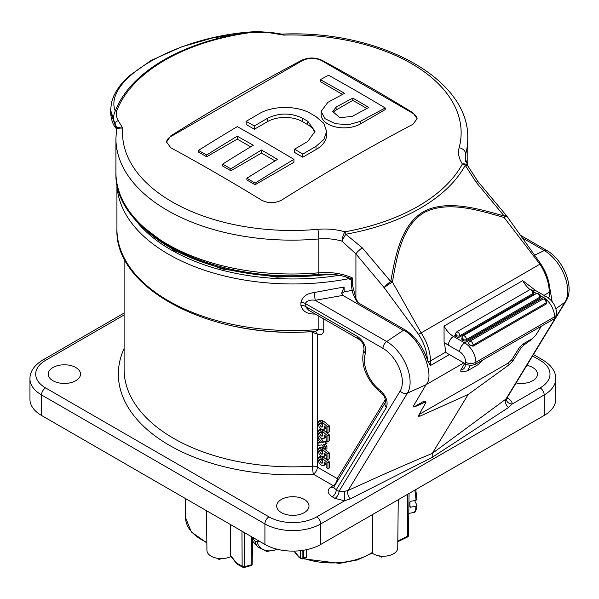 <?xml version="1.0" encoding="UTF-8"?>
<svg xmlns="http://www.w3.org/2000/svg" width="599" height="599" viewBox="0 0 599 599"><rect width="100%" height="100%" fill="white"/><g stroke="black" fill="none" stroke-linecap="round" stroke-linejoin="round"><path stroke-width="0.9" d="M246.137 121.372A2154.026 1243.629 60 0 1 254.365 125.977A2153.974 1243.606 -60 0 1 267.573 118.243C279.156 112.694 290.762 112.664 302.39 118.153A2154.079 1243.666 60 0 1 307.781 121.268L314.992 131.361L307.781 141.454A2153.974 1243.606 120 0 0 294.573 149.188L294.573 152.438L302.802 157.193L316.01 149.563A36.254 20.928 0 0 0 326.627 134.768L326.627 131.488L323.879 123.454L316.01 116.625A2153.952 1243.591 -120 0 0 310.611 113.51C297.261 105.439 272.762 105.469 259.345 113.645A2153.787 1243.494 120 0 0 246.137 121.372L246.137 124.472L254.365 129.227L267.573 121.597A24.619 14.211 180 0 1 302.39 121.597L307.781 124.712A24.619 14.211 180 0 1 314.819 133.068M166.552 142.218A14.286 8.251 180 0 1 170.73 136.609L301.889 60.888A14.286 8.251 180 0 1 322.097 60.888L412.936 113.338A14.286 8.251 180 0 1 417.114 118.931M321.154 111.414L321.154 114.619A22.942 13.245 0 0 0 335.313 126.853A22.942 13.245 0 0 0 360.313 123.986L385.239 109.595L385.239 107.985A2152.2 1242.581 -120 0 0 328.574 75.272A2153.787 1243.494 120 0 0 320.345 79.645A2152.664 1242.843 60 0 1 344.567 93.324A2154.154 1243.711 120 0 0 327.87 102.354L321.154 111.414L325.017 118.707L335.298 123.701L348.551 124.712L360.313 121.38A2153.787 1243.494 -60 0 1 385.239 107.985M320.345 79.645L320.345 81.629L342.516 94.425M198.426 150.409A2152.2 1242.581 60 0 1 206.655 155.006A2153.974 1243.606 -60 0 1 237.271 136.175A2153.615 1243.397 60 0 1 253.265 145.265A2154.154 1243.711 120 0 0 222.648 164.096A2152.2 1242.581 60 0 1 230.877 168.843A2154.154 1243.711 -60 0 1 261.493 150.012A2153.615 1243.397 60 0 1 277.487 159.394A2153.974 1243.606 120 0 0 246.87 178.225L246.87 179.985L255.092 184.732L293.937 162.307L293.937 159.356A2153.847 1243.531 -120 0 0 237.271 126.644A2153.787 1243.494 120 0 0 198.426 150.409L198.426 152.019L206.655 156.766L237.271 139.088L250.674 146.83M222.648 164.096L222.648 166.005L230.877 170.752L261.493 153.074L275.016 160.884M315.209 314.003L315.149 314.011C307.302 314.318 302.562 311.428 300.923 305.34L300.923 302.525C302.338 296.79 306.755 293.465 314.176 292.537L344.088 286.996L344.2 291.855L341.715 293.465M352.13 290.343A175.926 101.568 180 0 1 344.2 291.855M413.213 406.923L414.957 406.728L413.235 406.946L413.37 406.07L426.046 384.715C435.765 375.438 419.472 336.458 403.292 330.289L342.868 295.397L315.224 300.294C310.469 299.53 307.137 300.601 305.25 303.491L305.25 306.314L308.552 310.162L358.936 339.251C361.497 341.303 363.001 343.234 363.458 345.024L364.08 349.195C359.198 366.618 369.036 382.858 380.942 392.727L380.942 392.727C385.15 395.917 385.711 400.813 385.471 402.288L385.509 402.229M554.592 318.563L554.592 316.804A7.181 4.148 0 0 0 556.696 313.876L556.696 315.636A7.181 4.148 180 0 1 554.592 318.563L475.891 364.005A7.181 4.148 180 0 1 465.737 364.005L445.424 352.279L430.449 360.927A2.156 1.243 180 0 1 427.753 361.092L427.386 359.999A35.236 20.344 -120 0 0 404.55 329.555L358.644 303.057L356.832 301.469L355.244 298.572L355.918 298.444A21.542 12.437 -120 0 0 358.644 303.057M470.44 365.21L467.467 370.788M464.712 363.413L460.99 369.62L460.683 371.17L464.12 371.717L467.542 370.744L478.796 364.252L481.349 360.853M449.415 354.578L430.449 365.532L427.753 361.092M419.105 414.688L420.281 416.043L418.559 416.26L418.686 415.399L425.964 402.326L424.242 402.543L423.366 401.532L414.763 406.504M425.964 402.326L424.931 401.135L423.366 401.532M342.868 295.397L341.64 293.151L344.088 286.996M414.957 406.728L424.242 402.543M419.263 414.418L508.027 363.174L511.703 359.827L519.625 347.18L523.301 343.833L531.912 338.869L535.596 335.507L531.912 338.869M420.281 416.043L468.231 394.427L509.27 364.671L508.027 363.174M445.424 352.279A35.903 20.725 -120 0 0 444.084 342.081L444.039 326.073A17.955 10.363 -120 0 0 453.503 336.421L464.719 342.898A15.799 9.12 60 0 1 475.891 362.245L475.891 364.005M530.137 289.594A17.955 10.363 60 0 1 522.74 280.632L535.791 290.627L547.007 297.104A7.181 4.148 -60 0 0 543.42 297.456L464.719 342.898A7.181 4.148 -60 0 0 459.643 351.688L448.419 345.211A25.136 14.511 60 0 1 444.084 342.081M427.386 359.999A33.746 19.482 -120 0 0 418.551 334.399L384.161 287.67L355.918 253.901L341.984 241.165C334.542 238.994 326.829 238.252 318.84 238.941A175.926 101.568 180 0 1 115.914 138.579L115.914 172.437A175.926 101.568 0 0 0 318.84 272.8L318.84 238.941A7.181 0.898 84.9 0 0 317.829 229.32C327.136 228.511 336.166 229.35 344.912 231.82A7.181 1.745 79.8 0 1 345.803 234.231L362.283 247.829L390.758 281.537C395.482 255.421 400.836 225.756 423.014 211.919C446.15 199.355 476.939 208.235 504.201 216.044L476.055 182.141L465.251 165.272A181.624 104.862 180 0 1 345.803 234.231A7.181 0.674 -60.5 0 0 341.984 241.165A7.181 2.022 -74 0 1 344.912 231.82A178.629 103.133 0 0 0 462.391 163.991C458.819 158.533 457.733 153.119 459.134 147.736A169.307 97.749 0 0 0 283.776 35.094L270.381 32.87L252.763 32.294A3.594 0.636 -97.3 0 0 252.434 31.837C176.675 36.576 102.818 79.368 115.248 111.04A180.928 104.458 180 0 1 252.434 31.837L256.26 31.552L270.883 32.398A3.594 0.831 -82.5 0 0 270.381 32.87M345.458 276.76L350.512 279.673A3.594 2.074 60 0 1 351.246 280.227M547.95 297.688L549.261 296.932L549.261 292.327A35.903 20.725 -120 0 0 539.849 264.114L504.141 217.534C477.336 209.792 447.176 200.485 423.867 212.697C401.802 226.407 396.972 256.14 392.435 282.024L421.037 332.707A35.903 20.725 60 0 1 430.449 360.927L430.449 365.532M281.777 200.006C275.061 203.488 268.322 203.54 261.568 200.163A2151.503 1242.176 -120 0 0 170.73 147.713L166.552 141.985L170.73 135.898A2152.731 1242.888 -60 0 1 301.889 60.177C308.612 57.257 315.344 57.309 322.097 60.327A2151.503 1242.176 60 0 1 412.936 112.769L417.121 118.707L412.936 124.285A2152.731 1242.888 120 0 0 281.777 200.006M252.763 32.294A179.43 103.597 0 0 0 116.708 110.845C115.996 114.244 116.505 117.531 118.235 120.713L122.72 128.081C119.328 128.014 117.344 128.343 116.768 129.062L116.588 129.362A3.594 3.04 -166.6 0 0 116.491 128.081L116.775 127.37L115.06 124.195L110.598 110.036L110.598 112.065L116.281 128.358A3.594 3.197 174.9 0 1 116.558 129.362L116.558 129.362A3.594 3.197 174.9 0 1 116.565 129.474L116.281 128.358M351.898 278.101C350.812 278.984 350.962 278.932 352.347 277.943L352.654 285.858L355.918 298.444L355.918 253.901A7.181 1.737 -40.1 0 1 362.283 247.829M467.759 165.683L467.759 138.579A175.926 101.568 180 0 1 465.67 154.168L465.161 158.226M467.759 138.579C469.519 77.982 378.096 29.695 282.062 34.128L283.776 35.094L281.597 34.098L270.883 32.398M467.804 165.758A7.181 7.181 0 0 1 468.351 166.739L468.351 166.739A7.181 3.639 155.3 0 0 465.251 165.272A7.181 5.601 28.3 0 0 462.391 163.991A7.181 5.189 -33.6 0 1 467.804 165.758L465.161 158.031M118.235 120.713A3.594 2.89 153.7 0 0 115.06 124.195C113.076 119.822 113.136 115.435 115.248 111.04A3.594 2.86 -158.9 0 1 116.708 110.845M116.768 129.062A3.594 3.384 -143 0 0 116.775 127.37L122.72 128.081A169.307 97.749 0 0 0 317.829 229.32M455.203 335.433L455.203 334.249A2.156 1.243 180 0 0 455.832 335.126L455.832 336.301A2.156 1.243 180 0 1 455.203 335.433L453.503 336.421A7.181 4.148 -60 0 0 448.419 345.211M539.609 298.482L539.609 297.314A2.156 1.243 0 0 0 540.246 296.43L540.246 297.606A2.156 1.243 180 0 1 539.609 298.482L466.494 340.696A2.156 1.243 180 0 1 463.454 340.696L462.435 340.112A2.156 1.243 180 0 1 461.807 339.229L461.807 338.061A2.156 1.243 180 0 0 462.435 338.937L462.435 340.112M533.013 294.671L533.013 293.503A2.156 1.243 0 0 0 533.642 292.619L533.642 293.795A2.156 1.243 180 0 1 533.013 294.671L459.897 336.885A2.156 1.243 180 0 1 456.85 336.885L455.832 336.301M546.213 304.022L546.213 302.854A2.875 1.655 -120 0 0 544.955 299.964A2.875 1.655 -120 0 0 542.746 299.193C545.292 298.654 546.662 299.582 546.842 301.971L546.213 304.022L473.098 346.237L470.05 345.391A15.799 9.12 -120 0 0 469.039 344.418L468.448 343.1L469.631 341.4A2.875 1.655 60 0 1 471.84 342.171A2.875 1.655 60 0 1 473.098 345.061L473.098 346.237M468.351 166.739L478.189 181.849A7.181 1.737 139.9 0 0 476.055 182.141M549.261 296.932L549.889 291.451A2.156 1.243 180 0 1 549.261 292.327L543.997 295.367M355.244 298.572C353.732 294.364 352.534 295.359 351.328 284.285L351.306 281.141L352.631 282.653M416.006 506.148L416.979 505.391C416.163 510.835 415.077 513.186 413.707 512.437A20.965 4.859 -99.7 0 0 416.006 506.148L410.502 507.211L409.858 506.814A21.19 4.912 80.3 0 0 409.858 502.127L410.502 501.348L416.006 500.285L416.979 499.461L415.758 489.6M409.888 506.013L410.502 507.211L409.858 506.814M416.919 505.114L414.583 500.562M252.508 541.039L257.982 547.142A20.965 15.514 -38.9 0 1 255.189 541.489L252.553 538.501L253.983 538.119M255.189 541.489L257.098 541.855L259.389 541.241M317.934 423.276L318.728 421.179L320.817 421.209L321.019 423.096L319.963 423.051L319.462 424.07L321.289 427.035L322.891 426.945L322.232 424.152L322.457 422.46L327.93 426.937L327.93 432.485L326.133 431.445L326.133 427.559L324.081 425.859L324.546 427.708L323.655 429.505L321.334 429.124L319.207 427.087L317.934 423.276M320.817 421.209L322.412 420.266L322.629 422.34L321.019 423.096M321.079 423.074L323.003 426.166M319.462 424.07L321.071 423.231M321.289 427.027L322.809 426.061M322.457 422.46L323.909 421.434L329.532 426.031L329.532 431.744L327.93 432.485M327.93 426.937L329.532 426.031M324.546 427.708L326.148 426.87M326.088 427.521L325.235 428.727L323.655 429.505M318.728 421.179L320.188 420.206L322.412 420.266M317.934 432.298L318.728 430.202L320.817 430.232L321.019 432.119L319.963 432.074L319.462 433.084L321.289 436.05L322.891 435.967L322.232 433.174L322.457 431.482L327.93 435.96L327.93 441.5L326.133 440.467L326.133 436.581L324.081 434.874L324.546 436.723L323.655 438.528L321.334 438.146L319.207 436.109L317.934 432.298M322.442 429.595L322.629 431.362L321.019 432.119M320.817 430.232L322.412 429.288M321.079 432.089L323.003 435.181M319.462 433.084L321.071 432.253M321.289 436.05L322.809 435.076M322.457 431.482L323.909 430.456L329.532 435.046L329.532 440.759L327.93 441.5M327.93 435.96L329.532 435.046M324.546 436.723L326.148 435.892M326.088 436.544L325.235 437.749L323.655 438.528M318.728 430.202L321.071 428.966M318.062 439.808L318.062 437.352L321.805 442.414L325.324 441.837L325.324 444.293L323.198 444.368L325.324 447.011L325.324 449.467L321.888 444.802L318.062 445.574L318.062 443.118L320.435 442.773L318.062 439.808M320.42 437.495L323.325 441.418L326.807 440.857M318.062 437.352L319.379 436.349M321.805 442.414L323.325 441.418M325.324 441.837L326.852 440.886M326.927 440.924L326.927 443.515L325.324 444.293M325.414 444.248L326.927 446.128L326.927 448.808L325.324 449.467M325.324 447.011L326.927 446.128M318.062 443.118L319.881 442.084M317.934 450.336L318.728 448.239L320.817 448.269L321.019 450.156L319.963 450.111L319.462 451.129L321.289 454.094L322.891 454.005L322.232 451.212L322.457 449.52L327.93 453.997L327.93 459.545L326.133 458.505L326.133 454.619L324.081 452.919L324.546 454.761L323.655 456.565L321.334 456.183L319.207 454.147L317.934 450.336M320.817 448.269L322.412 447.326L322.629 449.4L321.019 450.156M321.079 450.134L323.003 453.226M319.462 451.129L321.071 450.291M321.289 454.087L322.809 453.121M322.457 449.52L323.909 448.494L329.532 453.091L329.532 458.804L327.93 459.545M327.93 453.997L329.532 453.091M324.546 454.761L326.148 453.93M326.088 454.581L325.235 455.787L323.655 456.565M318.728 448.239L320.188 447.266L322.412 447.326M317.934 459.358L318.728 457.262L320.817 457.292L321.019 459.178L319.963 459.134L319.462 460.144L321.289 463.109L322.891 463.027L322.232 460.234L322.457 458.542L327.93 463.02L327.93 468.56L326.133 467.527L326.133 463.641L324.081 461.934L324.546 463.783L323.655 465.588L321.334 465.206L319.207 463.169L317.934 459.358M322.442 456.655L322.629 458.415L321.019 459.178M320.817 457.292L322.412 456.348M321.079 459.148L323.003 462.241M319.462 460.144L321.071 459.313M321.289 463.109L322.809 462.136M322.457 458.542L323.909 457.509L329.532 462.106L329.532 467.819L327.93 468.56M327.93 463.02L329.532 462.106M324.546 463.783L326.148 462.952M326.088 463.604L325.235 464.809L323.655 465.588M318.728 457.262L321.071 456.026M333.972 487.137L333.576 487.436L336.256 489.757L339.012 491.345L344.582 491.33L348.109 490.476C379.669 475.965 407.724 463.611 432.276 453.413L506.597 398.575L506.462 399.234A5.743 4.687 0.8 0 1 506.462 399.234L506.477 399.69M507.054 397.826L508.087 398.425C510.79 400.042 512.16 401.899 512.205 404.011L508.611 407.447A5.743 3.512 54.4 0 1 505.706 399.488L555.333 318.062M508.611 407.447L432.149 457.389L350.303 498.847L344.627 500.764L334.946 498.383L332.19 496.796C327.241 493.359 326.844 490.064 331.022 486.897L333.149 485.624L313.299 474.161A174.489 100.737 180 0 1 124.105 348.483M468.231 394.427L432.276 453.413L432.149 457.389M124.105 313.06L42.709 360.059A5.743 3.317 60 0 1 45.576 360.343A33.746 19.482 0 0 0 45.576 387.897A5.743 3.317 120 0 0 41.518 394.928A39.497 22.799 180 0 1 29.95 378.808L29.95 399.331A39.497 22.799 0 0 0 41.518 415.451L264.923 544.431A39.497 22.799 0 0 0 320.772 544.431L544.184 415.451A39.497 22.799 0 0 0 555.745 399.331L555.745 378.808A39.497 22.799 180 0 1 544.184 394.928A5.743 3.317 60 0 0 540.118 387.897L512.205 404.011A5.743 4.687 0.8 0 1 506.462 399.241M314.176 292.537L315.224 300.294L386.684 341.55A33.132 19.131 60 0 1 407.462 393.094L348.109 490.476A5.743 3.092 -114.7 0 0 350.303 498.847M508.087 398.425A5.743 3.317 -60 0 1 506.484 398.964M344.582 491.33L344.627 500.764L316.714 516.877A5.743 3.317 60 0 1 320.772 523.915A39.497 22.799 180 0 1 264.923 523.915L41.518 394.928L41.518 415.451M463.828 362.897L426.046 384.715L407.462 393.094A5.743 4.47 -148.6 0 1 400.162 391.005L339.012 491.345A5.743 3.317 -60 0 1 334.946 498.383M333.613 487.376L385.479 402.273A5.743 4.47 -148.6 0 0 386.348 407.567L336.256 489.757A5.743 3.317 -60 0 1 332.19 496.796M334.392 486.096A5.743 3.384 59 0 1 333.149 485.624A5.743 3.317 -60 0 0 337.207 478.586A5.743 4.47 -148.6 0 1 338.113 479.994M124.105 258.296L124.105 369.426A168.746 97.42 0 0 0 312.633 466.179A5.743 0.547 -93.9 0 0 313.299 474.161A5.743 3.317 -60 0 0 317.365 467.13L337.207 478.586L385.337 399.615M516.121 382.948A16.158 9.329 0 0 0 537.49 374.061A16.158 9.329 0 0 0 526.843 365.353M281.425 512.624A16.158 9.329 0 0 0 299.081 514.638A16.158 9.329 0 0 0 309.002 505.975A16.158 9.329 0 0 0 292.851 496.706A16.158 9.329 0 0 0 276.693 505.975A16.158 9.329 0 0 0 281.425 512.624M52.944 380.717A16.158 9.329 0 0 0 70.592 382.724A16.158 9.329 0 0 0 80.521 374.061A16.158 9.329 0 0 0 64.363 364.791A16.158 9.329 0 0 0 48.212 374.061A16.158 9.329 0 0 0 52.944 380.717M523.301 343.833L524.155 344.859L520.666 348.438L512.759 361.092L509.27 364.671M323.752 318.938L323.752 330.401C323.205 334.242 321.079 335.485 317.365 334.13L310.971 331.734A168.746 97.42 180 0 1 235.647 326.53M312.633 331.966L312.633 466.179A5.743 3.317 180 0 1 317.365 467.13L317.365 334.13L315.553 331.374M315.823 331.217L318.84 329.465L318.84 316.1M386.348 407.567C388.347 401.802 386.333 396.096 380.305 390.466A5.743 2.808 126.7 0 0 380.942 392.727M300.923 305.34A5.743 3.317 0 0 1 305.25 306.314L357.745 336.616C363.975 341.355 366.528 346.986 365.412 353.522A5.743 4.223 -159.9 0 1 364.08 349.195M357.745 336.616A5.743 3.317 120 0 0 358.936 339.251M524.155 344.859L532.099 339.094M552.158 301.641L549.627 287.131M541.369 326.2L535.596 335.507M216.973 558.231L219.286 559.571L220.934 558.612M219.286 559.571L219.286 558.538M379.055 555.842L381.368 557.175L383.016 556.224M381.368 557.175L381.368 556.149M230.937 556.464A14.361 8.289 180 0 1 215.513 557.916A14.361 8.289 180 0 1 206.932 550.376L206.505 510.707M398.253 499.701L397.736 547.988A14.361 8.289 180 0 1 388.077 555.767A14.361 8.289 180 0 1 372.151 553.109M306.561 557.37L303.057 558.74A1.797 0.621 74.9 0 0 303.349 557.954L306.561 557.37L306.553 549.695M302.862 550.369L302.899 558.081A1.797 0.621 74.9 0 1 302.607 558.86L303.057 558.74M303.349 550.294L303.349 557.954L302.899 558.081A1.797 1.056 179.7 0 1 300.511 557.579A1.797 1.602 118.4 0 0 301.29 558.702A1.797 1.797 0 0 0 302.607 558.86M294.266 551.095L298.714 556.598A1.797 1.602 118.4 0 0 299.485 557.729L301.29 558.702M300.481 550.683L300.511 557.579L298.714 556.598A1.797 1.325 141.1 0 0 298.938 557.28A1.797 1.325 141.1 0 0 299.118 557.452M237.129 564.078A1.797 1.325 -38.9 0 1 236.949 563.906A1.797 1.325 -38.9 0 1 236.717 563.225L242.146 566.16L241.966 531.178M231.251 556.299L236.717 563.225A1.797 1.602 -61.6 0 0 237.489 564.355L242.924 567.29A1.797 1.602 -61.6 0 1 242.146 566.16A1.797 1.056 179.7 0 0 244.534 566.661L251.146 564.887L251.55 536.711M250.644 565.628A1.797 0.621 -105.1 0 0 250.854 565.666L244.242 567.448A1.797 0.621 -105.1 0 1 244.033 567.41A1.797 1.602 -61.6 0 1 242.924 567.29A1.797 1.797 0 0 0 244.242 567.448A1.797 0.621 -105.1 0 0 244.534 566.661L244.355 532.563M252.179 563.959A1.797 1.797 0 0 1 250.854 565.666A1.797 0.621 -105.1 0 0 251.146 564.887A1.797 1.041 -179.2 0 0 252.179 563.959L252.561 537.296M304.165 558.485A53.873 31.103 0 0 0 372.72 552.173L372.016 553.012M397.803 541.728L407.477 537.033L407.784 494.197M408.413 535.124A1.797 1.048 -179.2 0 1 408.488 535.439A1.797 1.048 -179.2 0 1 407.223 536.419L397.811 540.987M230.278 524.432L230.405 555.408M372.72 552.173L372.728 514.436M352.796 98.079A2154.154 1243.711 120 0 0 336.099 107.101L332.782 111.564L339.76 117.621L352.092 116.483A2153.974 1243.606 -60 0 1 368.789 107.453A2152.664 1242.843 -120 0 0 352.796 98.079L352.796 100.362L336.099 109.999A11.306 6.529 0 0 0 333.104 113.076M366.865 108.486L352.796 100.362M254.365 125.977L254.365 129.227M294.573 149.188A2154.026 1243.629 60 0 1 302.802 154.093L302.802 157.193M302.802 154.093A2153.787 1243.494 -60 0 1 316.01 146.358L323.872 139.53L326.627 131.488M246.87 178.225A2152.2 1242.581 60 0 1 255.092 183.129A2153.787 1243.494 -60 0 1 293.937 159.356M255.092 183.129L255.092 184.732M206.655 155.006L206.655 156.766M237.271 136.175L237.271 139.088M230.877 168.843L230.877 170.752M261.493 150.012L261.493 153.074M348.805 278.692A175.926 101.568 180 0 1 116.94 183.616M315.793 331.225C215.131 340.614 114.289 290.41 116.925 229.013A175.926 101.568 0 0 0 318.84 329.465A5.743 3.317 0 0 1 323.752 330.401M134.453 218.665A172.332 99.494 0 0 0 339.266 275.285M400.162 391.005A27.404 15.821 -120 0 0 382.971 348.363A5.743 3.317 120 0 1 386.684 341.55L404.55 329.555M460.99 369.62C463.806 369.59 465.273 367.793 465.393 364.229L465.393 363.803M465.393 364.229A3.594 2.089 -0.4 0 0 467.759 364.821M506.934 216.291A7.181 7.181 0 0 0 506.469 215.662A7.181 1.67 -39.7 0 0 504.201 216.044A7.181 2.583 -72.7 0 1 504.141 217.534A7.181 0.614 146.5 0 1 506.934 216.291L540.687 263.74L418.551 334.399M459.134 147.736A7.181 5.795 -164.9 0 1 465.67 154.168L465.67 161.356M522.74 280.632L444.039 326.073M351.306 281.201L351.149 278.737C341.385 274.844 330.536 273.369 318.616 274.327A3.594 0.449 84.9 0 0 318.84 272.8A43.083 24.873 180 0 1 352.347 277.943M465.737 364.005L465.737 362.245A8.618 4.972 -120 0 0 459.643 351.688M465.737 362.245A7.181 4.148 0 0 0 475.891 362.245L554.592 316.804A15.799 9.12 -120 0 0 543.42 297.456L540.103 295.547M536.524 293.48L533.507 291.735M456.85 336.885L456.85 335.717A2.156 1.243 0 0 0 459.897 335.717L533.013 293.503A2.875 1.655 -120 0 0 531.755 290.612A2.875 1.655 -120 0 0 529.546 289.841L456.431 332.056A2.875 1.655 60 0 1 458.639 332.827A2.875 1.655 60 0 1 459.897 335.717L459.897 336.885M456.85 335.717A0.719 0.412 -120 0 0 455.832 335.126M546.842 301.971A2.156 1.243 180 0 1 546.213 302.854L473.098 345.061A2.156 1.243 180 0 1 470.05 345.061A0.719 0.412 -120 0 0 469.039 344.418M540.246 296.43C540.455 294.371 539.093 293.45 536.142 293.652A2.875 1.655 -120 0 1 538.359 294.423A2.875 1.655 -120 0 1 539.609 297.314L466.494 339.528L466.494 340.696M536.142 293.652L463.027 335.867A2.875 1.655 60 0 1 465.243 336.638A2.875 1.655 60 0 1 466.494 339.528A2.156 1.243 0 0 1 463.454 339.528A0.719 0.412 -120 0 0 462.435 338.937M463.454 340.696L463.454 339.528M532.915 290.627A7.181 4.148 -60 0 1 535.791 290.627M412.936 112.769L412.936 113.338M322.097 60.327L322.097 60.888M301.889 60.177L301.889 60.888M170.73 135.898L170.73 136.609M384.161 287.67A7.181 1.67 -39.7 0 1 390.758 281.537A7.181 3.429 8.7 0 1 392.435 282.024A7.181 0.614 146.5 0 0 384.161 287.67M148.642 232.487A172.332 99.494 0 0 0 329.974 274.155M351.328 284.285A3.594 2.059 -0.5 0 0 352.654 285.858M416.006 500.285A20.965 4.859 -99.7 0 0 414.785 490.154M257.098 541.855A19.527 14.451 141.1 0 0 277.232 549.253M333.673 487.286A5.743 3.384 59 0 1 331.022 486.897M555.745 378.808C555.872 371.739 551.619 365.487 542.994 360.059A5.743 3.317 120 0 0 540.118 360.343L532.556 355.978M540.118 387.897A33.746 19.482 0 0 0 540.118 360.343M544.184 415.451L544.184 394.928L320.772 523.915L320.772 544.431M45.576 387.897L268.988 516.877A5.743 3.317 120 0 0 264.923 523.915L264.923 544.431M268.988 516.877A33.746 19.482 0 0 0 316.714 516.877M124.105 315.007L45.576 360.343M520.666 348.438L519.625 347.18M511.703 359.827L512.759 361.092M382.971 348.363L305.25 303.491A5.743 3.317 0 0 0 300.923 302.525M365.412 353.522A26.311 15.192 -120 0 0 380.305 390.466M556.681 315.845L565.059 302.106A33.132 19.131 -120 0 0 544.281 250.562A5.743 3.317 -60 0 1 546.797 250.464L520.202 235.108M534.765 255.092L544.281 250.562L522.186 237.803M555.894 308.747L565.059 302.106A5.743 4.47 31.4 0 0 566.025 301.065C574.92 287.43 563.3 259.577 546.797 250.464M206.85 542.941L191.313 531.912L185.578 517.723A53.873 31.103 0 0 0 206.842 542.29M360.313 121.38L360.313 123.986M336.099 107.101L336.099 109.999M267.573 118.243L267.573 121.597M302.39 118.153L302.39 121.597M307.781 121.268L307.781 124.712M316.01 146.358L316.01 149.563M116.925 229.013L116.925 183.549M478.796 364.252L482.06 360.441M116.558 129.362L115.914 138.579M116.064 128.351C112.882 124.794 111.062 119.366 110.598 112.058L110.598 112.058M110.598 110.036L111.541 102.369L113.773 95.915L116.378 90.928L120.429 85.095L128.755 76.23L150.941 60.559L181.265 46.962L212.263 38.036L253.572 31.695M542.746 299.193L469.631 341.4M463.027 335.867L461.807 338.061M456.431 332.056L455.203 334.249M533.642 292.619C533.859 290.56 532.489 289.639 529.546 289.841M556.696 313.876C556.261 306.673 553.027 301.08 547.007 297.104M506.469 215.662L478.189 181.849M540.687 263.74C546.655 272.987 549.725 282.226 549.889 291.451M318.616 274.327C216.913 285.206 113.151 234.711 115.914 172.437M282.062 34.128L281.597 34.098M139.41 224.078L174.122 250.539L221.727 268.876L277.038 277.157L333.972 274.492M413.707 512.437L408.788 513.463M257.982 547.142L266.742 551.447L278.048 549.448M542.994 360.059L533.432 354.541M42.709 360.059C34.121 365.427 29.868 371.68 29.95 378.808M566.025 301.065L506.597 398.575M293.952 551.102L298.938 557.28A1.797 1.797 0 0 0 299.485 557.729M237.489 564.355A1.797 1.797 0 0 1 236.949 563.906L230.6 556.044M372.406 552.937L357.566 559.893L339.543 563.374L303.012 558.747M407.477 537.033A1.797 1.797 0 0 0 408.488 535.439L409.057 493.464M415.946 490.671L415.961 489.48M185.578 517.723L185.368 498.503"/></g></svg>

